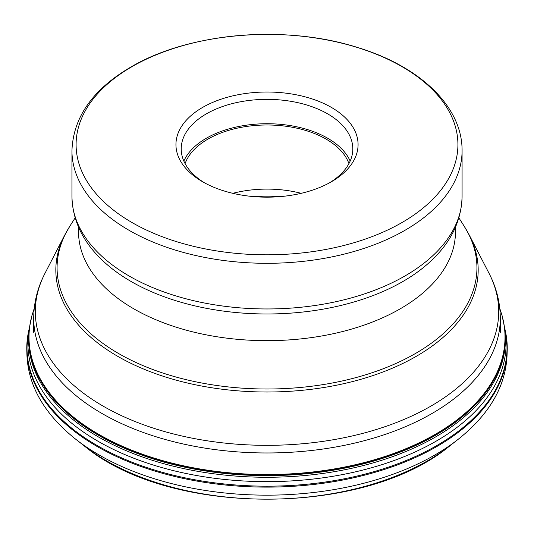 <?xml version="1.0" encoding="UTF-8"?>
<svg xmlns="http://www.w3.org/2000/svg" width="534" height="534" viewBox="0 0 534 534"><rect width="100%" height="100%" fill="white"/><g stroke="black" fill="none" stroke-linecap="round" stroke-linejoin="round"><path stroke-width="0.8" d="M232.817 193.321A83.598 48.267 180 0 1 301.203 193.321M348.929 163.618A83.598 48.267 0 0 0 291.09 127.039A83.598 48.267 0 0 0 207.893 139.127A83.598 48.267 0 0 0 185.091 163.618M183.85 161.074A85.794 49.535 180 0 1 206.338 138.239A85.794 49.535 180 0 1 289.762 125.497A85.794 49.535 180 0 1 350.171 161.074M329.485 182.842A85.794 49.535 0 0 0 352.807 148.893A85.794 49.535 0 0 0 299.841 103.129A85.794 49.535 0 0 0 206.344 113.869A85.794 49.535 0 0 0 181.213 148.893A85.794 49.535 0 0 0 204.535 182.842M331.4 181.767L331.4 181.767A91.06 52.572 0 0 0 331.4 107.414A91.06 52.572 0 0 0 202.62 107.414A91.06 52.572 0 0 0 202.62 181.767A91.06 52.572 0 0 0 331.4 181.767M131.985 66.663A190.912 110.224 180 0 1 401.982 66.637A190.912 110.224 180 0 1 402.029 222.518A190.912 110.224 180 0 1 132.038 222.544A190.912 110.224 180 0 1 131.985 66.663M30.678 320.861A238.077 137.452 -0 0 0 29.75 326.087A238.077 137.452 -0 0 0 29.75 326.094A238.077 137.452 -0 0 0 74.4 418.255A238.077 137.452 0 0 0 349.89 466.322A238.077 137.452 0 0 0 504.27 326.094L502.06 315.541A238.004 137.412 180 0 1 358.167 464.066A238.004 137.412 180 0 1 74.46 417.895A238.004 137.412 180 0 1 31.96 315.541L34.243 308.358M504.503 327.749A238.384 137.632 180 0 1 504.51 327.783L504.45 327.402A238.171 137.505 180 0 1 504.45 327.402A238.171 137.505 180 0 1 349.396 467.143A238.171 137.505 180 0 1 74.326 418.95A238.171 137.505 180 0 1 29.57 327.402A238.171 137.505 180 0 1 29.57 327.395L29.75 326.087M29.517 327.749A238.384 137.632 0 0 0 29.51 327.783A238.384 137.632 0 0 0 74.153 420.532A238.384 137.632 180 0 0 350.377 468.578A238.384 137.632 180 0 0 504.51 327.783M29.55 327.496A239.092 138.039 0 0 0 73.585 424.744A239.092 138.039 180 0 0 354.055 472.169A239.092 138.039 180 0 0 504.463 327.496M504.43 327.242A240.026 138.58 180 0 1 357.793 475.881A240.026 138.58 180 0 1 72.824 429.056A240.026 138.58 180 0 1 29.59 327.242M29.59 327.222L29.53 327.449A240.24 138.7 0 0 0 72.651 429.943A240.24 138.7 0 0 0 358.354 476.695A240.24 138.7 0 0 0 504.49 327.449C513.895 369.915 498.396 407.248 457.998 439.455A237.263 136.984 180 0 1 76.022 439.455A237.263 136.984 180 0 1 75.06 438.701M449.855 445.837C364.702 516.939 169.318 516.939 84.165 445.837A227.144 131.144 0 0 0 449.855 445.837L457.998 439.455M504.27 326.094A238.077 137.452 0 0 0 504.27 326.087A238.077 137.452 0 0 0 503.342 320.861M254.611 196.679A89.632 51.751 180 0 1 279.409 196.679M404.946 230.321A195.07 112.621 180 0 1 192.36 254.731A195.07 112.621 180 0 1 71.943 150.681C73.225 117.16 92.876 89.271 130.897 67.03C189.223 32.42 285.61 24.357 358.014 47.626C419.791 66.423 462.437 106.406 462.077 150.681A195.07 112.621 180 0 1 404.946 230.321M404.946 275.978A195.07 112.621 0 0 0 462.077 196.338C461.469 222.204 449.661 245.033 426.666 264.817A192.247 110.992 180 0 1 402.95 281.471A192.247 110.992 180 0 1 107.354 264.817C84.359 245.033 72.551 222.204 71.943 196.338A195.07 112.621 0 0 0 192.36 300.388A195.07 112.621 0 0 0 404.946 275.978M455.322 227.591A188.455 108.802 180 0 1 400.266 308.792A188.455 108.802 180 0 1 191.492 331.547A188.455 108.802 180 0 1 78.698 227.591M75.12 217.892L69.961 226.002A209.929 121.205 0 0 0 153.946 369.929A209.929 121.205 0 0 0 415.452 353.508A209.929 121.205 0 0 0 464.059 226.002L469.386 235.26A211.177 121.919 180 0 1 416.333 356.298A211.177 121.919 180 0 1 158.878 374.815A211.177 121.919 180 0 1 64.634 235.26L44.969 273.348A231.696 133.767 0 0 0 148.372 426.466A231.696 133.767 0 0 0 430.845 406.154A231.696 133.767 0 0 0 489.051 273.348C496.48 287.699 500.231 302.678 500.305 318.277A233.298 134.695 180 0 1 431.973 413.516A233.298 134.695 180 0 1 177.729 442.719A233.298 134.695 180 0 1 33.715 318.277L33.715 332.395M31.96 315.541L29.75 326.094M29.51 327.783L29.57 327.402M84.165 445.837L75.027 438.674C35.344 406.588 20.179 369.515 29.53 327.449M504.45 327.395L504.27 326.087M499.771 308.358L502.06 315.541M462.077 150.681L462.077 196.338M71.943 150.681L71.943 196.338M458.9 217.892L464.059 226.002M69.961 226.002L64.634 235.26M469.386 235.26L489.051 273.348M44.969 273.348C37.54 287.699 33.789 302.678 33.715 318.277M500.305 318.277L500.305 332.395"/></g></svg>
